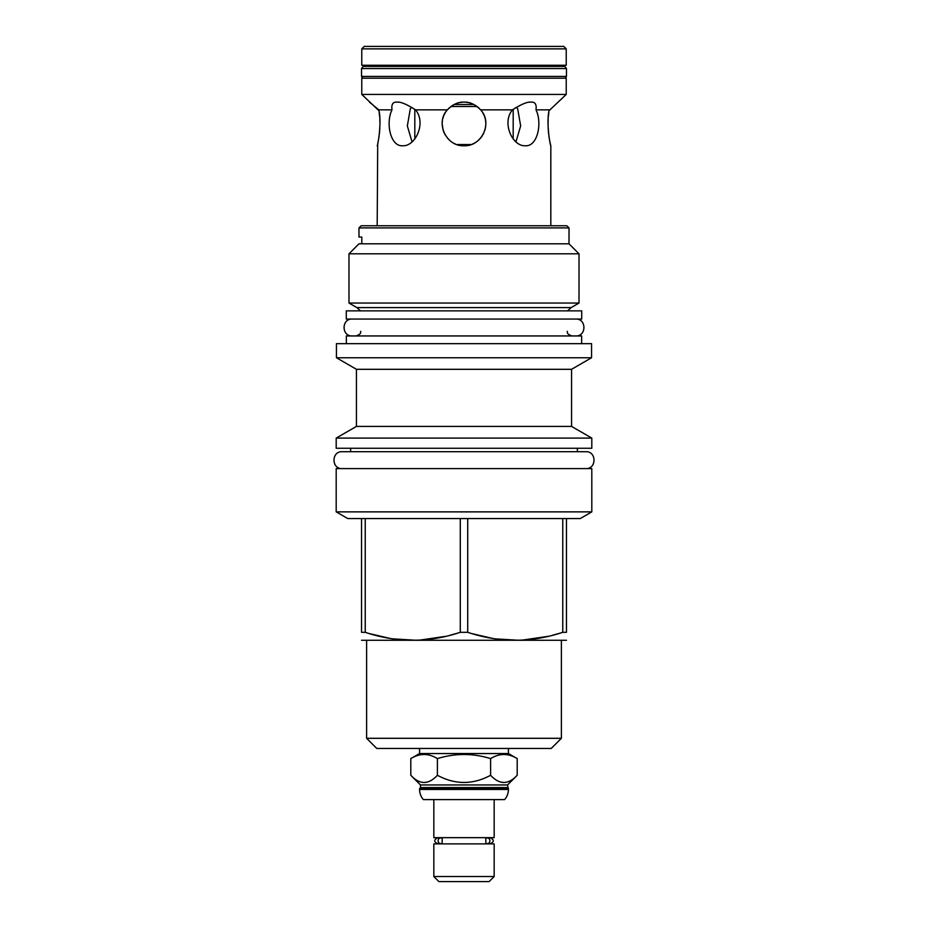 <?xml version="1.0" encoding="UTF-8"?>
<svg xmlns="http://www.w3.org/2000/svg" width="928" height="928" viewBox="0 0 928 928"><rect width="100%" height="100%" fill="white"/><g stroke="black" fill="none" stroke-linecap="round" stroke-linejoin="round"><path stroke-width="1.39" d="M361.769 48.859L364.228 46.4L563.772 46.4L566.231 48.859L566.231 65.25L361.769 65.25L361.769 48.859L566.231 48.859M516.351 107.358L517.673 108.704L516.351 107.358M410.327 108.704L411.649 107.358L410.327 108.704L407.346 125.918L412.044 141.868M378.926 110.676L361.769 94.436L566.231 94.436L549.074 110.664M377.186 225.771L377.708 143.573M377.87 142.842L378.172 141.427M378.844 137.773L379.088 136.149M379.378 133.957L379.633 131.486M379.772 129.665L379.83 128.818M379.97 124.48L379.819 119.016M379.703 117.288L379.448 114.608M379.424 114.388L379.146 112.184M515.84 107.66L514.286 108.646M414.816 138.98L414.816 109.376L413.853 108.738M513.184 109.376L513.184 138.98L515.956 141.868L520.654 125.918L517.673 108.704M548.854 112.16L548.564 114.469M548.552 114.573L548.297 117.299M548.181 118.877L548.077 126.614M548.17 128.818L548.216 129.584M548.367 131.486L548.61 133.841M548.924 136.196L549.156 137.75M549.828 141.439L550.13 142.831M550.292 143.573L550.814 145.754C550.42 146.647 545.942 122.832 549.202 109.852L536.013 109.852C542.428 122.832 537.672 146.659 525.387 145.754C512.546 146.647 501.456 122.832 512.488 109.852C521.211 104.272 527.336 101.709 530.839 102.15C535.027 101.709 536.755 104.284 536.013 109.852M550.814 225.771L550.814 145.754M481.62 111.105L480.658 109.875C492.965 122.832 481.771 146.647 464 145.754C446.229 146.647 435.035 122.832 447.366 109.852C453.015 104.272 458.56 101.709 464 102.15C469.452 101.709 474.997 104.284 480.634 109.852L512.488 109.852M415.512 109.852C426.544 122.832 415.454 146.647 402.613 145.754C390.328 146.659 385.572 122.832 391.987 109.852C391.245 104.284 392.973 101.709 397.161 102.15C400.676 101.709 406.789 104.284 415.512 109.852L447.366 109.852L446.38 111.105M369.483 102.15L378.798 109.852L391.987 109.852M378.798 109.852C382.058 122.832 377.58 146.647 377.186 145.754M462.202 102.219L459.604 102.59M458.571 102.834L457.469 103.147M456.39 103.518L455.219 103.994M453.943 104.609L452.736 105.282M451.623 106.001L450.59 106.755M449.454 107.706L448.444 108.669M479.59 108.704L478.697 107.845M478.129 107.346L477.294 106.662M476.087 105.804L474.997 105.119M473.825 104.481L472.828 104.006M472.596 103.913L471.575 103.507M470.531 103.147L469.429 102.834M468.454 102.602L465.937 102.231M457.168 144.664L466.54 145.615M472.282 144.118L473.164 143.736M474.37 143.132L475.6 142.413M478.233 140.476L479.37 139.42M480.495 138.214L482.316 135.79M483.152 134.386L483.906 132.855M484.903 130.152L485.298 128.621M485.588 127.032L485.669 126.44M485.738 125.64L485.808 124.097M485.762 122.589L485.622 121.15M485.483 120.176L485.344 119.492M484.996 118.053L484.532 116.626M483.987 115.234L483.708 114.62M483.256 113.715L482.502 112.404M445.51 112.404L444.744 113.715M444.361 114.457L444.025 115.211M443.468 116.615L443.016 118.03M442.366 121.197L442.238 122.577M442.192 124.213L443.236 130.616M443.63 131.73L444.176 133.029M444.848 134.374L448.595 139.386M450.045 140.708L450.869 141.369M454.5 143.585L455.358 143.968M566.231 94.436L566.231 78.207L361.769 78.207L361.769 94.436M361.526 68.533L566.474 68.533L564.839 66.398L363.161 66.398L361.526 68.533L361.526 76.409L566.474 76.409L565.082 78.207M361.526 76.409L362.918 78.207M566.474 68.533L566.474 76.409M373.172 65.25A2.459 2.459 0 0 1 375.248 66.398M554.828 65.25A2.459 2.459 0 0 0 552.752 66.398M456.854 144.548L471.146 144.548M450.904 106.511L477.096 106.511M473.872 104.504L454.128 104.504M508.428 789.461L419.572 789.461A15.416 15.416 0 0 0 423.4 799.623L504.6 799.623A15.416 15.416 0 0 0 508.428 789.461L507.535 784.949L420.465 784.949L410.802 775.274C419.665 784.844 428.539 784.844 437.401 775.274C455.138 784.844 472.862 784.844 490.599 775.274C499.461 784.844 508.335 784.844 517.198 775.274L507.535 784.949M419.572 789.461L420.465 787.57L507.535 787.57M508.428 788.475L419.572 788.475M494.172 799.623L494.172 837.659L433.828 837.659L433.828 799.623M442.169 843.065L442.169 838.483A2.865 2.529 90 0 0 438.12 840.78A2.865 2.529 90 0 0 442.169 843.065M440.649 843.645L439.246 843.888M487.351 843.645A2.865 2.529 -90 0 0 487.351 837.903A2.865 2.529 -90 0 0 485.831 838.483L485.831 843.065A2.865 2.529 -90 0 0 487.351 843.645L488.754 843.888M488.754 837.659L487.351 837.903M439.246 837.659L437.517 837.903C433.817 839.817 433.817 841.731 437.517 843.645M433.828 843.888L494.172 843.888L494.172 876.519L433.828 876.519L433.828 843.888M433.828 876.519L438.909 881.6L489.091 881.6L494.172 876.519M420.465 787.57L420.465 784.949M410.802 758.605L419.572 753.548L508.428 753.548L517.198 758.605C508.335 753.142 499.461 753.142 490.599 758.605C472.862 753.142 455.138 753.142 437.401 758.605C428.539 753.142 419.665 753.142 410.802 758.605L410.802 775.274M437.401 758.605L437.401 775.274M517.198 758.605L517.198 775.274M490.599 758.605L490.599 775.274M508.428 753.548L508.428 748.467M419.572 753.548L419.572 748.467M551.22 748.467L376.78 748.467L366.606 738.305L561.394 738.305L551.22 748.467M361.526 640.274L566.474 640.274M369.854 633.72L389.389 638.255M393.565 638.905L415.651 640.239M420.059 640.076L445.649 636.341M450.161 635.228L458.096 633M460.288 632.316L467.712 632.316C499.392 642.872 531.083 642.872 562.762 632.316L566.474 632.316C566.474 642.872 566.474 642.872 566.474 632.316L566.474 518.555L460.288 518.555L460.288 632.316C428.608 642.872 396.917 642.872 365.238 632.316L361.526 632.316C361.526 642.872 361.526 642.872 361.526 632.316L361.526 518.555L365.238 518.555L365.238 632.316M566.474 518.555L580.244 518.555L591.809 511.873L336.191 511.873L347.756 518.555L361.526 518.555M472.329 633.72L491.875 638.255M496.039 638.905L518.126 640.239M522.534 640.076L548.135 636.341M552.636 635.228L560.57 633M467.712 518.555L467.712 632.316M460.288 518.555L365.238 518.555M591.809 511.873L591.809 468.594L336.191 468.594L336.191 511.873M336.191 448.259L591.809 448.259L591.809 438.097L336.191 438.097L336.191 448.259M356.445 426.404L356.445 369.309L571.555 369.309L571.555 426.404L356.445 426.404L336.191 438.097M571.555 369.309L591.554 357.756L336.446 357.756L356.445 369.309M591.554 357.756L591.554 343.65L336.446 343.65L336.446 357.756M346.364 343.65L346.364 335.948L581.636 335.948L581.636 343.65M346.283 319.058L581.717 319.058L581.717 310.868L346.283 310.868L346.283 319.058M569.015 227.905L358.985 227.905L361.12 225.771L566.88 225.771L569.015 227.905L569.015 243.809L579.014 253.808L579.014 303.038L571.149 307.586L356.851 307.586L360.528 310.868M356.851 307.586L348.986 303.038L579.014 303.038M579.014 253.808L348.986 253.808L348.986 303.038M358.985 227.905L358.985 237.081L361.816 237.081L361.816 243.646L358.985 243.809L569.015 243.809M562.762 518.555L562.762 632.316M577.378 448.259L577.378 451.704L585.823 451.704L342.177 451.704C331.284 451.182 331.284 469.116 342.177 468.594M585.823 451.704C596.716 451.182 596.716 469.116 585.823 468.594M342.177 451.704L350.622 451.704L350.622 448.259M352.257 319.058C341.365 318.536 341.365 336.47 352.257 335.948M575.743 319.058C586.635 318.536 586.635 336.47 575.743 335.948M440.649 837.903L437.517 837.903M490.483 843.645C494.183 841.731 494.183 839.817 490.483 837.903M366.606 640.749L366.606 738.305M561.394 640.749L561.394 738.305M571.555 426.404L591.809 438.097M567.298 331.354C567.901 331.922 565.558 333.616 571.88 335.948M360.702 331.354C360.099 331.922 362.442 333.616 356.12 335.948M571.149 307.586L567.472 310.868M358.985 243.809L348.986 253.808"/></g></svg>
